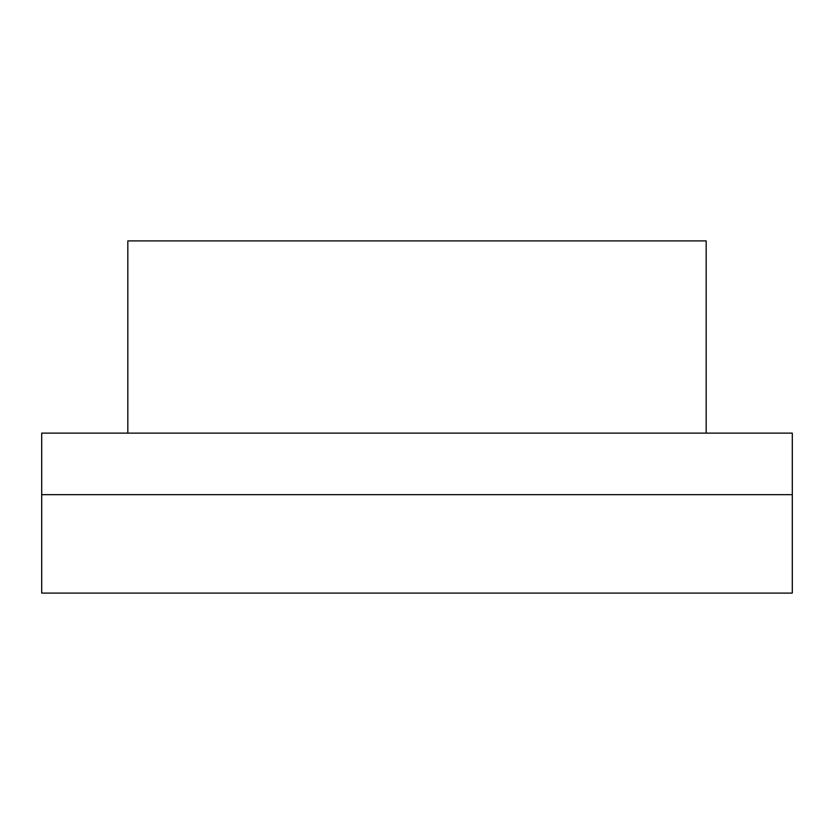<?xml version="1.0" encoding="UTF-8"?>
<svg xmlns="http://www.w3.org/2000/svg" width="834" height="834" viewBox="0 0 834 834"><rect width="100%" height="100%" fill="white"/><g stroke="black" fill="none" stroke-linecap="round" stroke-linejoin="round"><path stroke-width="1.25" d="M792.3 494.656L792.3 433.127L41.7 433.127L41.7 593.089L792.3 593.089L792.3 494.656L41.7 494.656M706.169 433.127L706.169 240.911L127.831 240.911L127.831 433.127"/></g></svg>
